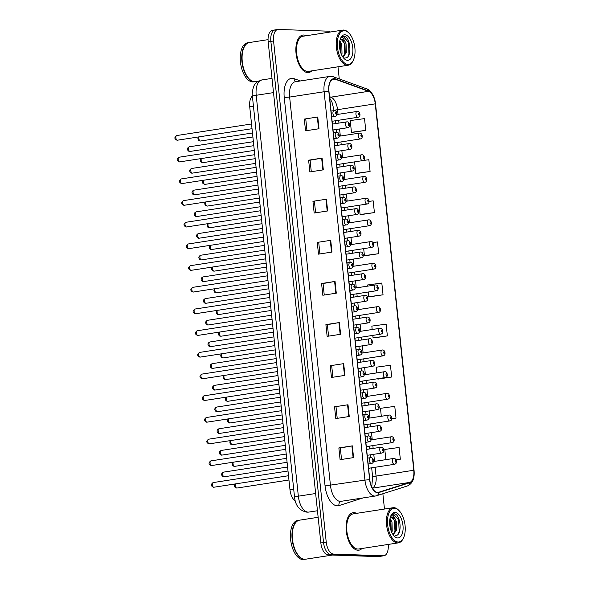 <?xml version="1.0" encoding="UTF-8"?>
<svg xmlns="http://www.w3.org/2000/svg" width="589" height="589" viewBox="0 0 589 589"><rect width="100%" height="100%" fill="white"/><g stroke="black" fill="none" stroke-linecap="round" stroke-linejoin="round"><path stroke-width="0.88" d="M295.266 500.989A11.854 5.993 -98.8 0 1 289.972 489.717L249.729 106.845A11.854 5.993 -98.8 0 1 252.386 96.081M357.943 550.229A18.958 9.593 81.2 0 0 358.863 550.178A18.958 9.593 81.2 0 0 361.985 548.492A18.958 9.593 81.2 0 1 358.863 550.178A18.958 9.593 81.2 0 1 357.943 550.229A18.958 9.593 81.2 0 1 346.361 532A18.958 9.593 81.2 0 1 353.069 512.702A18.958 9.593 81.2 0 0 346.361 532A18.958 9.593 81.2 0 0 357.943 550.229M356.551 513.358A18.958 9.593 81.2 0 0 353.996 512.644A18.958 9.593 81.2 0 0 353.069 512.702A18.958 9.593 81.2 0 1 353.996 512.644A18.958 9.593 81.2 0 1 356.551 513.358M307.745 72.594A18.958 9.593 81.2 0 0 308.665 72.543A18.958 9.593 81.2 0 0 311.78 70.857A18.958 9.593 81.2 0 1 308.665 72.543A18.958 9.593 81.2 0 1 307.745 72.594A18.958 9.593 81.2 0 1 296.157 54.365A18.958 9.593 81.2 0 1 302.871 35.068A18.958 9.593 81.2 0 0 296.157 54.365A18.958 9.593 81.2 0 0 307.745 72.594M306.354 35.723A18.958 9.593 81.2 0 0 303.791 35.009A18.958 9.593 81.2 0 0 302.871 35.068A18.958 9.593 81.2 0 1 303.791 35.009A18.958 9.593 81.2 0 1 306.354 35.723M377.578 492.426A12.641 6.398 -98.8 0 1 369.782 479.674L328.964 91.302A12.641 6.398 -98.8 0 1 333.514 79.036A12.641 6.398 -98.8 0 1 335.274 79.228L368.611 91.317A12.641 6.398 -98.8 0 1 375.259 103.841L413.772 470.258A12.641 6.398 -98.8 0 1 409.716 482.413L378.683 492.271A12.641 6.398 -98.8 0 1 378.197 492.389A12.641 6.398 -98.8 0 1 377.578 492.426M377.615 492.735A12.958 6.56 81.2 0 0 378.742 492.581L409.775 482.722A12.958 6.56 81.2 0 0 413.934 470.265L375.421 103.848A12.958 6.56 81.2 0 0 368.604 91.008L335.266 78.919A12.958 6.56 81.2 0 0 328.802 91.295L369.62 479.667A12.958 6.56 81.2 0 0 377.615 492.735M330.414 32.005A11.854 5.993 81.2 0 0 328.198 31.173L278.398 29.45A11.854 5.993 81.2 0 0 277.824 29.487L275.129 29.899A11.854 5.993 81.2 0 0 270.866 41.399L323.538 542.528A11.854 5.993 81.2 0 0 330.849 554.485L380.641 556.207A11.854 5.993 81.2 0 0 381.216 556.171A11.854 5.993 81.2 0 1 380.641 556.207L330.849 554.485A11.854 5.993 81.2 0 1 323.538 542.528L270.866 41.399A11.854 5.993 81.2 0 1 275.129 29.899A11.854 5.993 81.2 0 1 275.704 29.87M304.299 119.081L317.765 116.997L304.299 119.081L305.536 130.824L319.002 128.741L317.765 116.997M311.294 171.708L310.086 160.223L322.087 158.102L308.621 160.186L309.858 171.929L323.324 169.846L322.087 158.102M310.086 160.237L308.621 160.186M312.943 201.291L326.409 199.215L312.943 201.291L314.173 213.041L327.646 210.958L326.409 199.215M317.265 242.403L330.731 240.319L317.265 242.403L318.494 254.146L331.968 252.063L330.731 240.319M341.539 459.464L340.332 447.979L352.332 445.858L338.866 447.942L340.096 459.685L353.569 457.601L352.332 445.858M340.332 447.993L338.866 447.942M334.545 406.83L348.011 404.753L334.545 406.83L335.782 418.58L349.248 416.497L348.011 404.753M330.223 365.725L343.689 363.641L330.223 365.725L331.46 377.468L344.926 375.384L343.689 363.641M328.574 336.142L327.366 324.657L339.374 322.536L325.901 324.62L327.138 336.363L340.604 334.28L339.374 322.536M327.366 324.672L325.901 324.62M324.252 295.03L323.044 283.545L335.053 281.424L321.579 283.508L322.816 295.251L336.282 293.175L335.053 281.424M323.044 283.559L321.579 283.508M277.824 29.487A11.854 5.993 81.2 0 0 273.561 40.987L326.232 542.108A11.854 5.993 81.2 0 0 333.536 554.065L383.336 555.788A11.854 5.993 81.2 0 0 383.91 555.758A11.854 5.993 81.2 0 0 388.188 544.442M384.47 509.043L382.865 493.744M339.264 78.911L337.99 66.807M360.932 214.624L374.405 212.577L373.168 200.834L369.067 201.386M356.61 173.512L370.083 171.465L368.847 159.722L362.949 160.532M352.288 132.407L365.762 130.36L364.525 118.617L350.227 120.568L351.456 132.311L352.428 132.422M373.89 337.946L387.363 335.899L386.126 324.156L371.828 326.107L372.182 329.494M378.212 379.051L391.685 377.004L390.448 365.261L376.15 367.212L376.739 372.874M391.825 418.764L396.007 418.116L394.77 406.373L380.472 408.324L381.304 416.254M396.029 459.891L400.329 459.221L399.092 447.478L384.786 449.429L385.861 459.626M365.254 255.729L378.72 253.682L377.49 241.939L372.962 242.558M369.575 296.841L383.041 294.794L381.812 283.044L367.507 284.995L367.624 286.114M331.688 365.762L332.895 377.247M336.01 406.874L337.217 418.359M318.723 242.44L319.93 253.925M314.408 201.335L315.616 212.813M305.765 119.118L306.972 130.603M368.243 292.011L368.743 296.746L369.708 296.856M383.041 294.794L368.743 296.746M372.8 335.391L373.065 337.85L374.03 337.961M387.363 335.899L373.065 337.85M377.365 378.771L378.352 379.066M391.685 377.004L377.38 378.963M396.007 418.116L391.84 418.683M400.329 459.221L395.992 459.818M363.685 248.639L364.422 255.633L365.386 255.744M378.72 253.682L364.422 255.633M359.128 205.259L360.1 214.529L361.072 214.639M374.405 212.577L360.1 214.529M354.563 161.879L355.778 173.424L356.75 173.527M370.083 171.465L355.778 173.424M365.762 130.36L351.456 132.311M275.129 29.899L272.435 30.319A11.854 5.993 81.2 0 0 268.172 41.819L320.843 542.94A11.854 5.993 81.2 0 0 328.154 554.897L377.947 556.62A11.854 5.993 81.2 0 0 378.521 556.59L383.91 555.758M394.601 508.351A16.985 8.592 81.2 0 0 387.665 524.887A16.985 8.592 81.2 0 0 398.142 542.027A16.985 8.592 81.2 0 0 403.458 538.015A16.985 8.592 81.2 0 0 399.254 510.825A16.985 8.592 81.2 0 0 394.601 508.351M399.254 510.825L398.716 510.258A17.773 8.997 81.2 0 0 393.85 507.674A17.773 8.997 81.2 0 0 392.981 507.725A17.773 8.997 81.2 0 0 386.686 525.822A17.773 8.997 81.2 0 0 397.553 542.911A17.773 8.997 81.2 0 0 398.414 542.859A17.773 8.997 81.2 0 0 403.112 538.714L403.458 538.015M392.981 507.725L353.253 513.873A17.773 8.997 81.2 0 0 346.958 531.97A17.773 8.997 81.2 0 0 357.817 549.051A17.773 8.997 81.2 0 0 358.686 549.007L398.414 542.859M318.148 517.297L299.58 520.168A19.754 9.991 81.2 0 0 294.36 524.777A19.754 9.991 81.2 0 0 299.249 556.391A19.754 9.991 81.2 0 0 304.66 559.263A19.754 9.991 81.2 0 0 305.617 559.204L332.513 555.052M294.316 524.865A19.555 9.895 81.2 0 0 294.279 524.954A19.555 9.895 81.2 0 0 299.116 556.252A19.555 9.895 81.2 0 0 299.183 556.318M299.418 520.197A19.754 9.991 81.2 0 0 299.249 520.22A19.754 9.991 81.2 0 0 292.254 540.327A19.754 9.991 81.2 0 0 304.322 559.314A19.754 9.991 81.2 0 0 305.279 559.263A19.754 9.991 81.2 0 0 305.448 559.233M299.249 520.22L297.732 520.455A19.754 9.991 81.2 0 0 290.738 540.562A19.754 9.991 81.2 0 0 302.805 559.55A19.754 9.991 81.2 0 0 303.769 559.491L305.279 559.263M390.028 518.408L391.994 522.119L392.208 531.079L391.759 532.375M389.808 519.719L390.927 522.281L391.199 531.042M393.099 534.716L396.485 530.417L396.272 521.456L395.212 518.997L392.075 516.862L390.205 517.643M391.361 516.951L395.204 521.626L395.418 530.586L392.929 534.481M395.035 535.548C402.685 536.719 400.976 514.506 394.453 513.844L393.54 513.844M397.715 537.956A12.877 6.516 81.2 0 0 402.972 525.417A12.877 6.516 81.2 0 0 395.028 512.423A12.877 6.516 81.2 0 0 391 515.463A12.877 6.516 81.2 0 0 394.188 536.078A12.877 6.516 81.2 0 0 397.715 537.956M394.107 513.814C392.613 513.792 391.39 514.712 390.455 516.568C391.14 515.228 392.009 514.83 393.069 515.368L395.212 518.997M393.305 513.888L398.672 519.947L399.173 531.602L398.385 533.811M393.238 517.922L394.394 520.61L395.005 531.786M389.741 520.249L391.044 530.615M344.403 30.724A16.985 8.592 81.2 0 0 337.468 47.253A16.985 8.592 81.2 0 0 347.937 64.392A16.985 8.592 81.2 0 0 353.253 60.38A16.985 8.592 81.2 0 0 349.056 33.19A16.985 8.592 81.2 0 0 344.403 30.724M349.056 33.19L348.511 32.631A17.773 8.997 81.2 0 0 343.645 30.039A17.773 8.997 81.2 0 0 342.783 30.091A17.773 8.997 81.2 0 0 336.488 48.188A17.773 8.997 81.2 0 0 347.348 65.276A17.773 8.997 81.2 0 0 348.217 65.224A17.773 8.997 81.2 0 0 352.914 61.079L353.253 60.38M342.783 30.091L303.048 36.238A17.773 8.997 81.2 0 0 296.76 54.335A17.773 8.997 81.2 0 0 307.62 71.424A17.773 8.997 81.2 0 0 308.481 71.372L348.217 65.224M268.054 39.647L249.383 42.533A19.754 9.991 81.2 0 0 244.163 47.142A19.754 9.991 81.2 0 0 249.051 78.757A19.754 9.991 81.2 0 0 254.455 81.628A19.754 9.991 81.2 0 0 255.42 81.576L258.578 81.083M244.118 47.23A19.555 9.895 81.2 0 0 244.074 47.319A19.555 9.895 81.2 0 0 248.911 78.617A19.555 9.895 81.2 0 0 248.978 78.683M249.213 42.563A19.754 9.991 81.2 0 0 249.044 42.585A19.754 9.991 81.2 0 0 242.05 62.699A19.754 9.991 81.2 0 0 254.117 81.68A19.754 9.991 81.2 0 0 255.081 81.628A19.754 9.991 81.2 0 0 255.251 81.599M249.044 42.585L247.527 42.82A19.754 9.991 81.2 0 0 240.54 62.927A19.754 9.991 81.2 0 0 252.607 81.915A19.754 9.991 81.2 0 0 253.564 81.856L255.081 81.628M339.824 40.774L341.789 44.484L342.01 53.444L341.561 54.74M339.603 42.084L340.722 44.654L340.994 53.408M342.894 57.081L346.288 52.782L346.067 43.822L345.014 41.363L341.87 39.227L340.008 40.008M341.164 39.316L344.999 43.991L345.22 52.951L342.724 56.846M344.837 57.913C352.48 59.084 350.772 36.871 344.248 36.209L343.335 36.209M347.51 60.321A12.877 6.516 81.2 0 0 352.774 47.783A12.877 6.516 81.2 0 0 344.83 34.788A12.877 6.516 81.2 0 0 340.795 37.829A12.877 6.516 81.2 0 0 343.983 58.451A12.877 6.516 81.2 0 0 347.51 60.321M343.902 36.179C342.408 36.157 341.193 37.078 340.258 38.94C340.935 37.593 341.811 37.195 342.872 37.733L345.014 41.363M343.107 36.253L348.467 42.312L348.968 53.967L348.18 56.183M343.034 40.288L344.19 42.975L344.808 54.151M339.544 42.622L340.84 52.981M293.697 489.142L289.972 489.717M253.454 106.263L249.729 106.845M363.089 497.919L338.969 505.59A19.754 9.991 -98.8 0 1 325.062 485.896L284.244 97.524L289.633 97.075L330.458 485.446A15.8 7.996 81.2 0 0 340.199 501.386A15.8 7.996 81.2 0 0 340.965 501.342L375.443 496.012A15.8 7.996 -98.8 0 1 374.678 496.056A15.8 7.996 -98.8 0 1 364.937 480.116L369.62 479.667M284.244 97.524A19.754 9.991 -98.8 0 1 292.306 78.3A19.754 9.991 -98.8 0 1 294.095 78.661L300.419 80.951M295.317 81.738A15.8 7.996 81.2 0 0 289.633 97.075L324.112 91.744A15.8 7.996 -98.8 0 1 329.796 76.408L295.317 81.738M409.775 482.722A3.954 3.394 -107.6 0 1 407.529 485.903L376.496 495.761A3.954 3.394 -107.6 0 1 376.054 495.864A15.8 7.996 -98.8 0 1 375.443 496.012L376.496 495.761A3.954 3.394 -107.6 0 0 378.742 492.581M407.529 485.903C412.58 483.606 414.759 478.415 414.06 470.331L413.934 470.265M375.421 103.848L375.546 103.914C374.84 95.816 369.914 89.41 366.733 88.873L333.396 76.784L329.796 76.408M368.604 91.008A3.954 3.284 -70.1 0 0 366.733 88.873M335.266 78.919A3.954 3.284 -70.1 0 0 333.396 76.784M328.802 91.295L324.112 91.744L364.937 480.116L325.062 485.896M273.561 40.987L268.172 41.819M326.232 542.108L320.843 542.94M333.536 554.065L328.154 554.897M383.336 555.788L377.947 556.62M338.969 505.59A3.954 3.394 72.4 0 1 341.06 501.327M295.73 81.68A3.954 3.284 109.9 0 1 294.095 78.661M375.259 103.841L337.549 109.672A12.641 6.398 81.2 0 0 330.9 97.148L329.531 96.648M368.611 91.317L330.9 97.148A7.112 5.912 109.9 0 1 329.582 97.185M335.274 79.228L331.894 79.751M378.683 492.271L377.689 492.426M409.716 482.413L372.373 488.185M372.336 488.119A12.641 6.398 81.2 0 0 376.062 476.089L375.134 467.283M413.772 470.258L376.062 476.089A7.112 0.589 174 0 0 372.631 476.957L371.674 467.821M374.516 461.386L373.772 454.296M373.146 448.398L372.852 445.593M372.233 439.696L371.49 432.606M370.871 426.708L370.577 423.903M369.958 418.006L369.207 410.916M368.589 405.018L368.294 402.213M367.676 396.316L366.932 389.226M366.314 383.329L366.019 380.523M365.394 374.626L364.65 367.543M364.031 361.639L363.737 358.834M363.118 352.936L362.368 345.853M361.749 339.949L361.455 337.151M360.836 331.246L360.093 324.164M359.474 318.259L359.18 315.461M358.554 309.556L357.81 302.474M357.192 296.569L356.897 293.771M356.279 287.866L355.535 280.784M354.909 274.886L354.615 272.081M353.996 266.176L353.253 259.094M352.634 253.196L352.34 250.391M351.721 244.494L350.97 237.404M350.352 231.506L350.057 228.701M349.439 222.804L348.695 215.714M348.077 209.817L347.775 207.011M347.157 201.114L346.413 194.024M345.795 188.127L345.5 185.321M344.882 179.424L344.131 172.334M343.512 166.437L343.218 163.632M342.599 157.734L341.856 150.644M341.237 144.747L340.943 141.942M340.317 136.044L339.573 128.962M338.955 123.057L338.66 120.252M338.042 114.354L337.549 109.672A7.112 0.589 174 0 0 334.118 110.541L331.946 101.978L329.678 98.105M334.611 281.498L335.84 293.241M338.925 322.61L340.162 334.346M343.247 363.715L344.484 375.458M347.569 404.827L348.806 416.563M351.891 445.932L353.128 457.675M330.289 240.393L331.519 252.136M325.967 199.281L327.197 211.024M321.646 158.176L322.882 169.919M317.324 117.071L318.561 128.807M273.517 92.606L256.208 95.285A7.9 0.655 174 0 0 252.401 96.25C251.51 93.489 253.623 85.037 254.853 84.514C255.17 83.034 257.518 81.51 261.891 79.949A15.8 7.996 81.2 0 0 256.208 95.285L298.343 496.181A15.8 7.996 81.2 0 0 308.091 512.121A15.8 7.996 81.2 0 0 308.857 512.077L317.464 510.751M315.652 493.508L298.343 496.181A7.9 0.655 174 0 0 294.537 497.153L252.401 96.25M213.321 482.568A2.371 1.2 81.2 0 0 213.203 482.575A2.371 1.2 81.2 0 0 212.364 484.983A2.371 1.2 81.2 0 0 213.814 487.265A2.371 1.2 81.2 0 0 213.925 487.258A2.371 1.2 81.2 0 0 214.043 487.228M368.14 464.014L371.394 463.506A2.96 1.502 -98.8 0 1 371.247 463.521A2.96 1.502 -98.8 0 1 369.436 460.672A2.96 1.502 -98.8 0 1 370.488 457.653A2.96 1.502 -98.8 0 1 370.628 457.646M372.727 461.297A0.987 0.501 81.2 0 0 373.131 460.34A0.987 0.501 81.2 0 0 372.52 459.339A0.987 0.501 81.2 0 0 372.115 460.303A0.987 0.501 81.2 0 0 372.727 461.297M223.68 472.12A2.371 1.2 81.2 0 0 223.562 472.128A2.371 1.2 81.2 0 0 222.723 474.543A2.371 1.2 81.2 0 0 224.173 476.818A2.371 1.2 81.2 0 0 224.284 476.81A2.371 1.2 81.2 0 0 224.394 476.781M367.227 455.312L381.753 453.066A2.96 1.502 -98.8 0 1 381.606 453.074A2.96 1.502 -98.8 0 1 379.795 450.224A2.96 1.502 -98.8 0 1 380.847 447.206A2.96 1.502 -98.8 0 1 380.987 447.198M382.879 448.899A0.987 0.501 81.2 0 0 382.475 449.856A0.987 0.501 81.2 0 0 383.086 450.85A0.987 0.501 81.2 0 0 383.491 449.893A0.987 0.501 81.2 0 0 382.879 448.899M235.578 483.908A2.371 1.2 81.2 0 0 235.512 486.492A2.371 1.2 81.2 0 0 236.807 488.06A2.371 1.2 81.2 0 0 236.925 488.053A2.371 1.2 81.2 0 0 237.036 488.023M368.589 468.292L394.387 464.309A2.96 1.502 -98.8 0 1 394.247 464.316A2.96 1.502 -98.8 0 1 392.436 461.467A2.96 1.502 -98.8 0 1 393.481 458.448A2.96 1.502 -98.8 0 1 393.629 458.441M395.514 460.142A0.987 0.501 81.2 0 0 395.116 461.099A0.987 0.501 81.2 0 0 395.72 462.1A0.987 0.501 81.2 0 0 396.125 461.135A0.987 0.501 81.2 0 0 395.514 460.142M211.039 460.878A2.371 1.2 81.2 0 0 210.921 460.885A2.371 1.2 81.2 0 0 210.082 463.3A2.371 1.2 81.2 0 0 211.532 465.575A2.371 1.2 81.2 0 0 211.65 465.568A2.371 1.2 81.2 0 0 211.76 465.538M365.857 442.324L369.112 441.824A2.96 1.502 -98.8 0 1 368.972 441.831A2.96 1.502 -98.8 0 1 367.161 438.982A2.96 1.502 -98.8 0 1 368.206 435.963A2.96 1.502 -98.8 0 1 368.353 435.956M370.444 439.608A0.987 0.501 81.2 0 0 370.849 438.65A0.987 0.501 81.2 0 0 370.238 437.656A0.987 0.501 81.2 0 0 369.84 438.614A0.987 0.501 81.2 0 0 370.444 439.608M208.756 439.188A2.371 1.2 81.2 0 0 208.646 439.195A2.371 1.2 81.2 0 0 207.807 441.61A2.371 1.2 81.2 0 0 209.257 443.885A2.371 1.2 81.2 0 0 209.367 443.878A2.371 1.2 81.2 0 0 209.478 443.848M363.582 420.634L366.837 420.134A2.96 1.502 -98.8 0 1 366.689 420.141A2.96 1.502 -98.8 0 1 364.878 417.292A2.96 1.502 -98.8 0 1 365.931 414.273A2.96 1.502 -98.8 0 1 366.071 414.266M368.169 417.925A0.987 0.501 81.2 0 0 368.574 416.96A0.987 0.501 81.2 0 0 367.963 415.967A0.987 0.501 81.2 0 0 367.558 416.924A0.987 0.501 81.2 0 0 368.169 417.925M206.481 417.498A2.371 1.2 81.2 0 0 206.364 417.505A2.371 1.2 81.2 0 0 205.524 419.92A2.371 1.2 81.2 0 0 206.975 422.195A2.371 1.2 81.2 0 0 207.092 422.188A2.371 1.2 81.2 0 0 207.203 422.158M361.3 398.944L364.554 398.444A2.96 1.502 -98.8 0 1 364.407 398.451A2.96 1.502 -98.8 0 1 362.603 395.602A2.96 1.502 -98.8 0 1 363.649 392.583A2.96 1.502 -98.8 0 1 363.796 392.576M365.887 396.235A0.987 0.501 81.2 0 0 366.292 395.271A0.987 0.501 81.2 0 0 365.681 394.277A0.987 0.501 81.2 0 0 365.276 395.234A0.987 0.501 81.2 0 0 365.887 396.235M204.199 395.808A2.371 1.2 81.2 0 0 204.088 395.815A2.371 1.2 81.2 0 0 203.249 398.23A2.371 1.2 81.2 0 0 204.692 400.505A2.371 1.2 81.2 0 0 204.81 400.498A2.371 1.2 81.2 0 0 204.92 400.468M359.018 377.254L362.272 376.754A2.96 1.502 -98.8 0 1 362.132 376.761A2.96 1.502 -98.8 0 1 360.321 373.912A2.96 1.502 -98.8 0 1 361.366 370.893A2.96 1.502 -98.8 0 1 361.513 370.886L361.19 368.073M363.612 374.545A0.987 0.501 81.2 0 0 364.009 373.581A0.987 0.501 81.2 0 0 363.406 372.587A0.987 0.501 81.2 0 0 363.001 373.544A0.987 0.501 81.2 0 0 363.612 374.545M221.398 450.43A2.371 1.2 81.2 0 0 221.28 450.438A2.371 1.2 81.2 0 0 220.441 452.853A2.371 1.2 81.2 0 0 221.891 455.128A2.371 1.2 81.2 0 0 222.009 455.12A2.371 1.2 81.2 0 0 222.119 455.091M364.944 433.622L379.471 431.376A2.96 1.502 -98.8 0 1 379.323 431.384A2.96 1.502 -98.8 0 1 377.52 428.534A2.96 1.502 -98.8 0 1 378.565 425.516A2.96 1.502 -98.8 0 1 378.712 425.508M380.597 427.209A0.987 0.501 81.2 0 0 380.199 428.166A0.987 0.501 81.2 0 0 380.803 429.167A0.987 0.501 81.2 0 0 381.208 428.203A0.987 0.501 81.2 0 0 380.597 427.209M219.115 428.74A2.371 1.2 81.2 0 0 219.005 428.748A2.371 1.2 81.2 0 0 218.166 431.163A2.371 1.2 81.2 0 0 219.609 433.438A2.371 1.2 81.2 0 0 219.726 433.43A2.371 1.2 81.2 0 0 219.837 433.401M362.662 411.932L377.188 409.686A2.96 1.502 -98.8 0 1 377.048 409.694A2.96 1.502 -98.8 0 1 375.237 406.844A2.96 1.502 -98.8 0 1 376.283 403.826A2.96 1.502 -98.8 0 1 376.43 403.818M378.322 405.519A0.987 0.501 81.2 0 0 377.917 406.476A0.987 0.501 81.2 0 0 378.528 407.478A0.987 0.501 81.2 0 0 378.926 406.513A0.987 0.501 81.2 0 0 378.322 405.519M216.84 407.051A2.371 1.2 81.2 0 0 216.723 407.058A2.371 1.2 81.2 0 0 215.883 409.473A2.371 1.2 81.2 0 0 217.334 411.748A2.371 1.2 81.2 0 0 217.444 411.74A2.371 1.2 81.2 0 0 217.562 411.718M360.387 390.242L374.913 387.996A2.96 1.502 -98.8 0 1 374.766 388.004A2.96 1.502 -98.8 0 1 372.955 385.154A2.96 1.502 -98.8 0 1 374.008 382.143A2.96 1.502 -98.8 0 1 374.148 382.128M376.04 383.829A0.987 0.501 81.2 0 0 375.635 384.786A0.987 0.501 81.2 0 0 376.246 385.788A0.987 0.501 81.2 0 0 376.651 384.823A0.987 0.501 81.2 0 0 376.04 383.829M201.924 374.118A2.371 1.2 81.2 0 0 201.806 374.125A2.371 1.2 81.2 0 0 200.967 376.54A2.371 1.2 81.2 0 0 202.417 378.815A2.371 1.2 81.2 0 0 202.528 378.808A2.371 1.2 81.2 0 0 202.645 378.786M356.743 355.565L359.997 355.064A2.96 1.502 -98.8 0 1 359.85 355.071A2.96 1.502 -98.8 0 1 358.038 352.222A2.96 1.502 -98.8 0 1 359.091 349.211A2.96 1.502 -98.8 0 1 359.231 349.196L358.907 346.384M361.329 352.855A0.987 0.501 81.2 0 0 361.734 351.891A0.987 0.501 81.2 0 0 361.123 350.897A0.987 0.501 81.2 0 0 360.718 351.854A0.987 0.501 81.2 0 0 361.329 352.855M199.642 352.428A2.371 1.2 81.2 0 0 199.524 352.436A2.371 1.2 81.2 0 0 198.684 354.85A2.371 1.2 81.2 0 0 200.135 357.125A2.371 1.2 81.2 0 0 200.253 357.118A2.371 1.2 81.2 0 0 200.363 357.096M354.46 333.875L357.714 333.374A2.96 1.502 -98.8 0 1 357.575 333.381A2.96 1.502 -98.8 0 1 355.763 330.532A2.96 1.502 -98.8 0 1 356.809 327.521A2.96 1.502 -98.8 0 1 356.956 327.506M359.047 331.165A0.987 0.501 81.2 0 0 359.452 330.201A0.987 0.501 81.2 0 0 358.841 329.207A0.987 0.501 81.2 0 0 358.443 330.171A0.987 0.501 81.2 0 0 359.047 331.165M197.359 330.738A2.371 1.2 81.2 0 0 197.249 330.746A2.371 1.2 81.2 0 0 196.409 333.16A2.371 1.2 81.2 0 0 197.852 335.435A2.371 1.2 81.2 0 0 197.97 335.435A2.371 1.2 81.2 0 0 198.081 335.406M352.185 312.185L355.439 311.684A2.96 1.502 -98.8 0 1 355.292 311.691A2.96 1.502 -98.8 0 1 353.481 308.842A2.96 1.502 -98.8 0 1 354.534 305.831A2.96 1.502 -98.8 0 1 354.674 305.824M356.772 309.475A0.987 0.501 81.2 0 0 357.17 308.511A0.987 0.501 81.2 0 0 356.566 307.517A0.987 0.501 81.2 0 0 356.161 308.481A0.987 0.501 81.2 0 0 356.772 309.475M214.558 385.361A2.371 1.2 81.2 0 0 214.44 385.368A2.371 1.2 81.2 0 0 213.601 387.783A2.371 1.2 81.2 0 0 215.051 390.058A2.371 1.2 81.2 0 0 215.169 390.051A2.371 1.2 81.2 0 0 215.279 390.028M358.105 368.552L372.631 366.306A2.96 1.502 -98.8 0 1 372.491 366.314A2.96 1.502 -98.8 0 1 370.68 363.465A2.96 1.502 -98.8 0 1 371.725 360.453A2.96 1.502 -98.8 0 1 371.873 360.439M373.757 362.139A0.987 0.501 81.2 0 0 373.36 363.104A0.987 0.501 81.2 0 0 373.963 364.098A0.987 0.501 81.2 0 0 374.368 363.133A0.987 0.501 81.2 0 0 373.757 362.139M212.276 363.671A2.371 1.2 81.2 0 0 212.165 363.678A2.371 1.2 81.2 0 0 211.326 366.093A2.371 1.2 81.2 0 0 212.769 368.368A2.371 1.2 81.2 0 0 212.887 368.368A2.371 1.2 81.2 0 0 212.997 368.339M355.83 346.862L370.356 344.617A2.96 1.502 -98.8 0 1 370.209 344.624A2.96 1.502 -98.8 0 1 368.397 341.775A2.96 1.502 -98.8 0 1 369.45 338.763A2.96 1.502 -98.8 0 1 369.59 338.756M371.482 340.449A0.987 0.501 81.2 0 0 371.077 341.414A0.987 0.501 81.2 0 0 371.688 342.408A0.987 0.501 81.2 0 0 372.086 341.443A0.987 0.501 81.2 0 0 371.482 340.449M210.001 341.981A2.371 1.2 81.2 0 0 209.883 341.988A2.371 1.2 81.2 0 0 209.043 344.403A2.371 1.2 81.2 0 0 210.494 346.685A2.371 1.2 81.2 0 0 210.604 346.678A2.371 1.2 81.2 0 0 210.722 346.649M353.547 325.172L368.073 322.927A2.96 1.502 -98.8 0 1 367.926 322.934A2.96 1.502 -98.8 0 1 366.115 320.085A2.96 1.502 -98.8 0 1 367.168 317.073A2.96 1.502 -98.8 0 1 367.315 317.066M369.2 318.759A0.987 0.501 81.2 0 0 368.795 319.724A0.987 0.501 81.2 0 0 369.406 320.718A0.987 0.501 81.2 0 0 369.811 319.753A0.987 0.501 81.2 0 0 369.2 318.759M195.084 309.048A2.371 1.2 81.2 0 0 194.966 309.056A2.371 1.2 81.2 0 0 194.127 311.471A2.371 1.2 81.2 0 0 195.577 313.753A2.371 1.2 81.2 0 0 195.688 313.746A2.371 1.2 81.2 0 0 195.806 313.716M349.903 290.495L353.157 289.994A2.96 1.502 -98.8 0 1 353.01 290.002A2.96 1.502 -98.8 0 1 351.199 287.152A2.96 1.502 -98.8 0 1 352.251 284.141A2.96 1.502 -98.8 0 1 352.391 284.134M354.49 287.785A0.987 0.501 81.2 0 0 354.895 286.821A0.987 0.501 81.2 0 0 354.283 285.827A0.987 0.501 81.2 0 0 353.879 286.791A0.987 0.501 81.2 0 0 354.49 287.785M192.802 287.366A2.371 1.2 81.2 0 0 192.684 287.366A2.371 1.2 81.2 0 0 191.845 289.781A2.371 1.2 81.2 0 0 193.295 292.063A2.371 1.2 81.2 0 0 193.413 292.056A2.371 1.2 81.2 0 0 193.523 292.026M347.62 268.812L350.875 268.304A2.96 1.502 -98.8 0 1 350.735 268.312A2.96 1.502 -98.8 0 1 348.924 265.47A2.96 1.502 -98.8 0 1 349.969 262.451A2.96 1.502 -98.8 0 1 350.116 262.444M352.207 266.095A0.987 0.501 81.2 0 0 352.612 265.138A0.987 0.501 81.2 0 0 352.001 264.137A0.987 0.501 81.2 0 0 351.604 265.102A0.987 0.501 81.2 0 0 352.207 266.095M190.519 265.676A2.371 1.2 81.2 0 0 190.409 265.683A2.371 1.2 81.2 0 0 189.57 268.091A2.371 1.2 81.2 0 0 191.02 270.373A2.371 1.2 81.2 0 0 191.131 270.366A2.371 1.2 81.2 0 0 191.241 270.336M345.345 247.122L348.6 246.614A2.96 1.502 -98.8 0 1 348.452 246.622A2.96 1.502 -98.8 0 1 346.641 243.78A2.96 1.502 -98.8 0 1 347.694 240.761A2.96 1.502 -98.8 0 1 347.834 240.754M349.932 244.406A0.987 0.501 81.2 0 0 350.337 243.448A0.987 0.501 81.2 0 0 349.726 242.447A0.987 0.501 81.2 0 0 349.321 243.412A0.987 0.501 81.2 0 0 349.932 244.406M188.244 243.986A2.371 1.2 81.2 0 0 188.127 243.993A2.371 1.2 81.2 0 0 187.287 246.401A2.371 1.2 81.2 0 0 188.738 248.683A2.371 1.2 81.2 0 0 188.855 248.676A2.371 1.2 81.2 0 0 188.966 248.646M343.063 225.432L346.317 224.924A2.96 1.502 -98.8 0 1 346.17 224.939A2.96 1.502 -98.8 0 1 344.366 222.09A2.96 1.502 -98.8 0 1 345.412 219.071A2.96 1.502 -98.8 0 1 345.559 219.064M347.65 222.716A0.987 0.501 81.2 0 0 348.055 221.758A0.987 0.501 81.2 0 0 347.444 220.757A0.987 0.501 81.2 0 0 347.039 221.722A0.987 0.501 81.2 0 0 347.65 222.716M185.962 222.296A2.371 1.2 81.2 0 0 185.852 222.303A2.371 1.2 81.2 0 0 185.012 224.711A2.371 1.2 81.2 0 0 186.455 226.993A2.371 1.2 81.2 0 0 186.573 226.986A2.371 1.2 81.2 0 0 186.684 226.956M340.781 203.742L344.035 203.234A2.96 1.502 -98.8 0 1 343.895 203.249A2.96 1.502 -98.8 0 1 342.084 200.4A2.96 1.502 -98.8 0 1 343.129 197.381A2.96 1.502 -98.8 0 1 343.277 197.374M345.375 201.026A0.987 0.501 81.2 0 0 345.772 200.069A0.987 0.501 81.2 0 0 345.169 199.075A0.987 0.501 81.2 0 0 344.764 200.032A0.987 0.501 81.2 0 0 345.375 201.026M207.718 320.298A2.371 1.2 81.2 0 0 207.6 320.298A2.371 1.2 81.2 0 0 206.768 322.713A2.371 1.2 81.2 0 0 208.212 324.995A2.371 1.2 81.2 0 0 208.329 324.988A2.371 1.2 81.2 0 0 208.44 324.959M351.265 303.482L365.791 301.237A2.96 1.502 -98.8 0 1 365.651 301.244A2.96 1.502 -98.8 0 1 363.84 298.402A2.96 1.502 -98.8 0 1 364.885 295.383A2.96 1.502 -98.8 0 1 365.033 295.376M366.918 297.07A0.987 0.501 81.2 0 0 366.52 298.034A0.987 0.501 81.2 0 0 367.124 299.028A0.987 0.501 81.2 0 0 367.529 298.071A0.987 0.501 81.2 0 0 366.918 297.07M205.436 298.608A2.371 1.2 81.2 0 0 205.325 298.616A2.371 1.2 81.2 0 0 204.486 301.023A2.371 1.2 81.2 0 0 205.936 303.306A2.371 1.2 81.2 0 0 206.047 303.298A2.371 1.2 81.2 0 0 206.157 303.269M348.99 281.792L363.516 279.547A2.96 1.502 -98.8 0 1 363.369 279.554A2.96 1.502 -98.8 0 1 361.558 276.712A2.96 1.502 -98.8 0 1 362.61 273.694A2.96 1.502 -98.8 0 1 362.75 273.686M364.643 275.38A0.987 0.501 81.2 0 0 364.238 276.344A0.987 0.501 81.2 0 0 364.849 277.338A0.987 0.501 81.2 0 0 365.254 276.381A0.987 0.501 81.2 0 0 364.643 275.38M203.161 276.918A2.371 1.2 81.2 0 0 203.043 276.926A2.371 1.2 81.2 0 0 202.204 279.333A2.371 1.2 81.2 0 0 203.654 281.616A2.371 1.2 81.2 0 0 203.772 281.608A2.371 1.2 81.2 0 0 203.882 281.579M346.707 260.102L361.234 257.857A2.96 1.502 -98.8 0 1 361.086 257.872A2.96 1.502 -98.8 0 1 359.283 255.022A2.96 1.502 -98.8 0 1 360.328 252.004A2.96 1.502 -98.8 0 1 360.475 251.996M362.36 253.69A0.987 0.501 81.2 0 0 361.955 254.654A0.987 0.501 81.2 0 0 362.566 255.648A0.987 0.501 81.2 0 0 362.971 254.691A0.987 0.501 81.2 0 0 362.36 253.69M200.878 255.228A2.371 1.2 81.2 0 0 200.768 255.236A2.371 1.2 81.2 0 0 199.929 257.643A2.371 1.2 81.2 0 0 201.372 259.926A2.371 1.2 81.2 0 0 201.49 259.918A2.371 1.2 81.2 0 0 201.6 259.889M344.425 238.42L358.951 236.167A2.96 1.502 -98.8 0 1 358.811 236.182A2.96 1.502 -98.8 0 1 357 233.332A2.96 1.502 -98.8 0 1 358.046 230.314A2.96 1.502 -98.8 0 1 358.193 230.306M360.085 232A0.987 0.501 81.2 0 0 359.68 232.964A0.987 0.501 81.2 0 0 360.291 233.958A0.987 0.501 81.2 0 0 360.689 233.001A0.987 0.501 81.2 0 0 360.085 232M198.603 233.538A2.371 1.2 81.2 0 0 198.486 233.546A2.371 1.2 81.2 0 0 197.646 235.961A2.371 1.2 81.2 0 0 199.097 238.236A2.371 1.2 81.2 0 0 199.207 238.228A2.371 1.2 81.2 0 0 199.325 238.199M342.15 216.73L356.676 214.484A2.96 1.502 -98.8 0 1 356.529 214.492A2.96 1.502 -98.8 0 1 354.718 211.642A2.96 1.502 -98.8 0 1 355.771 208.624A2.96 1.502 -98.8 0 1 355.911 208.616M357.803 210.317A0.987 0.501 81.2 0 0 357.398 211.274A0.987 0.501 81.2 0 0 358.009 212.268A0.987 0.501 81.2 0 0 358.414 211.311A0.987 0.501 81.2 0 0 357.803 210.317M183.687 200.606A2.371 1.2 81.2 0 0 183.569 200.613A2.371 1.2 81.2 0 0 182.73 203.028A2.371 1.2 81.2 0 0 184.18 205.303A2.371 1.2 81.2 0 0 184.291 205.296A2.371 1.2 81.2 0 0 184.401 205.267M338.506 182.053L341.76 181.552A2.96 1.502 -98.8 0 1 341.613 181.559A2.96 1.502 -98.8 0 1 339.801 178.71A2.96 1.502 -98.8 0 1 340.854 175.691A2.96 1.502 -98.8 0 1 340.994 175.684M343.092 179.336A0.987 0.501 81.2 0 0 343.497 178.379A0.987 0.501 81.2 0 0 342.886 177.385A0.987 0.501 81.2 0 0 342.481 178.342A0.987 0.501 81.2 0 0 343.092 179.336M181.405 178.916A2.371 1.2 81.2 0 0 181.287 178.923A2.371 1.2 81.2 0 0 180.448 181.338A2.371 1.2 81.2 0 0 181.898 183.613A2.371 1.2 81.2 0 0 182.016 183.606A2.371 1.2 81.2 0 0 182.126 183.577M336.223 160.363L339.478 159.862A2.96 1.502 -98.8 0 1 339.338 159.869A2.96 1.502 -98.8 0 1 337.526 157.02A2.96 1.502 -98.8 0 1 338.572 154.001A2.96 1.502 -98.8 0 1 338.719 153.994M340.81 157.653A0.987 0.501 81.2 0 0 341.215 156.689A0.987 0.501 81.2 0 0 340.604 155.695A0.987 0.501 81.2 0 0 340.206 156.652A0.987 0.501 81.2 0 0 340.81 157.653M179.122 157.226A2.371 1.2 81.2 0 0 179.012 157.234A2.371 1.2 81.2 0 0 178.172 159.648A2.371 1.2 81.2 0 0 179.616 161.923A2.371 1.2 81.2 0 0 179.733 161.916A2.371 1.2 81.2 0 0 179.844 161.887M333.948 138.673L337.195 138.172A2.96 1.502 -98.8 0 1 337.055 138.179A2.96 1.502 -98.8 0 1 335.244 135.33A2.96 1.502 -98.8 0 1 336.297 132.311A2.96 1.502 -98.8 0 1 336.437 132.304M338.535 135.963A0.987 0.501 81.2 0 0 338.933 134.999A0.987 0.501 81.2 0 0 338.329 134.005A0.987 0.501 81.2 0 0 337.924 134.962A0.987 0.501 81.2 0 0 338.535 135.963M176.847 135.536A2.371 1.2 81.2 0 0 176.729 135.544A2.371 1.2 81.2 0 0 175.89 137.959A2.371 1.2 81.2 0 0 177.341 140.234A2.371 1.2 81.2 0 0 177.451 140.226A2.371 1.2 81.2 0 0 177.569 140.204M331.666 116.983L334.92 116.482A2.96 1.502 -98.8 0 1 334.773 116.489A2.96 1.502 -98.8 0 1 332.962 113.64A2.96 1.502 -98.8 0 1 334.015 110.629A2.96 1.502 -98.8 0 1 334.154 110.614M336.253 114.273A0.987 0.501 81.2 0 0 336.658 113.309A0.987 0.501 81.2 0 0 336.047 112.315A0.987 0.501 81.2 0 0 335.642 113.272A0.987 0.501 81.2 0 0 336.253 114.273M196.321 211.849A2.371 1.2 81.2 0 0 196.203 211.856A2.371 1.2 81.2 0 0 195.364 214.271A2.371 1.2 81.2 0 0 196.814 216.546A2.371 1.2 81.2 0 0 196.932 216.538A2.371 1.2 81.2 0 0 197.043 216.509M339.868 195.04L354.394 192.794A2.96 1.502 -98.8 0 1 354.254 192.802A2.96 1.502 -98.8 0 1 352.443 189.952A2.96 1.502 -98.8 0 1 353.488 186.934A2.96 1.502 -98.8 0 1 353.636 186.927M355.52 188.627A0.987 0.501 81.2 0 0 355.123 189.584A0.987 0.501 81.2 0 0 355.727 190.586A0.987 0.501 81.2 0 0 356.131 189.621A0.987 0.501 81.2 0 0 355.52 188.627M194.039 190.159A2.371 1.2 81.2 0 0 193.928 190.166A2.371 1.2 81.2 0 0 193.089 192.581A2.371 1.2 81.2 0 0 194.532 194.856A2.371 1.2 81.2 0 0 194.65 194.849A2.371 1.2 81.2 0 0 194.76 194.819M337.593 173.35L352.119 171.105A2.96 1.502 -98.8 0 1 351.972 171.112A2.96 1.502 -98.8 0 1 350.161 168.263A2.96 1.502 -98.8 0 1 351.213 165.244A2.96 1.502 -98.8 0 1 351.353 165.237M353.245 166.937A0.987 0.501 81.2 0 0 352.84 167.894A0.987 0.501 81.2 0 0 353.452 168.896A0.987 0.501 81.2 0 0 353.849 167.931A0.987 0.501 81.2 0 0 353.245 166.937M191.764 168.469A2.371 1.2 81.2 0 0 191.646 168.476A2.371 1.2 81.2 0 0 190.807 170.891A2.371 1.2 81.2 0 0 192.257 173.166A2.371 1.2 81.2 0 0 192.367 173.159A2.371 1.2 81.2 0 0 192.485 173.129M335.31 151.66L349.837 149.415A2.96 1.502 -98.8 0 1 349.689 149.422A2.96 1.502 -98.8 0 1 347.878 146.573A2.96 1.502 -98.8 0 1 348.931 143.554A2.96 1.502 -98.8 0 1 349.071 143.547M350.963 145.247A0.987 0.501 81.2 0 0 350.558 146.205A0.987 0.501 81.2 0 0 351.169 147.206A0.987 0.501 81.2 0 0 351.574 146.241A0.987 0.501 81.2 0 0 350.963 145.247M189.481 146.779A2.371 1.2 81.2 0 0 189.363 146.786A2.371 1.2 81.2 0 0 188.524 149.201A2.371 1.2 81.2 0 0 189.975 151.476A2.371 1.2 81.2 0 0 190.092 151.469A2.371 1.2 81.2 0 0 190.203 151.447M333.028 129.97L347.554 127.725A2.96 1.502 -98.8 0 1 347.414 127.732A2.96 1.502 -98.8 0 1 345.603 124.883A2.96 1.502 -98.8 0 1 346.649 121.871A2.96 1.502 -98.8 0 1 346.796 121.857M348.681 123.557A0.987 0.501 81.2 0 0 348.283 124.515A0.987 0.501 81.2 0 0 348.887 125.516A0.987 0.501 81.2 0 0 349.292 124.551A0.987 0.501 81.2 0 0 348.681 123.557M233.296 462.218A2.371 1.2 81.2 0 0 233.229 464.802A2.371 1.2 81.2 0 0 234.525 466.37A2.371 1.2 81.2 0 0 234.643 466.363A2.371 1.2 81.2 0 0 234.753 466.333M366.306 446.609L392.105 442.619A2.96 1.502 -98.8 0 1 391.965 442.626A2.96 1.502 -98.8 0 1 390.154 439.777A2.96 1.502 -98.8 0 1 391.206 436.758A2.96 1.502 -98.8 0 1 391.346 436.751M393.238 438.452A0.987 0.501 81.2 0 0 392.834 439.409A0.987 0.501 81.2 0 0 393.445 440.41A0.987 0.501 81.2 0 0 393.842 439.446A0.987 0.501 81.2 0 0 393.238 438.452M231.021 440.528A2.371 1.2 81.2 0 0 230.947 443.112A2.371 1.2 81.2 0 0 232.25 444.68A2.371 1.2 81.2 0 0 232.361 444.673A2.371 1.2 81.2 0 0 232.478 444.643M364.031 424.919L389.83 420.929A2.96 1.502 -98.8 0 1 389.682 420.936A2.96 1.502 -98.8 0 1 387.871 418.087A2.96 1.502 -98.8 0 1 388.924 415.068A2.96 1.502 -98.8 0 1 389.064 415.061M390.956 416.762A0.987 0.501 81.2 0 0 390.551 417.719A0.987 0.501 81.2 0 0 391.162 418.72A0.987 0.501 81.2 0 0 391.567 417.756A0.987 0.501 81.2 0 0 390.956 416.762M228.738 418.845A2.371 1.2 81.2 0 0 228.672 421.429A2.371 1.2 81.2 0 0 229.968 422.99A2.371 1.2 81.2 0 0 230.085 422.983A2.371 1.2 81.2 0 0 230.196 422.961M361.749 403.229L387.547 399.239A2.96 1.502 -98.8 0 1 387.407 399.246A2.96 1.502 -98.8 0 1 385.596 396.397A2.96 1.502 -98.8 0 1 386.642 393.386A2.96 1.502 -98.8 0 1 386.789 393.371M388.674 395.072A0.987 0.501 81.2 0 0 388.276 396.029A0.987 0.501 81.2 0 0 388.88 397.03A0.987 0.501 81.2 0 0 389.285 396.066A0.987 0.501 81.2 0 0 388.674 395.072M226.463 397.155A2.371 1.2 81.2 0 0 226.39 399.74A2.371 1.2 81.2 0 0 227.685 401.3A2.371 1.2 81.2 0 0 227.803 401.3A2.371 1.2 81.2 0 0 227.914 401.271M359.474 381.539L385.272 377.549A2.96 1.502 -98.8 0 1 385.125 377.556A2.96 1.502 -98.8 0 1 383.314 374.707A2.96 1.502 -98.8 0 1 384.367 371.696A2.96 1.502 -98.8 0 1 384.507 371.688M386.399 373.382A0.987 0.501 81.2 0 0 385.994 374.346A0.987 0.501 81.2 0 0 386.605 375.34A0.987 0.501 81.2 0 0 387.01 374.376A0.987 0.501 81.2 0 0 386.399 373.382M224.181 375.465A2.371 1.2 81.2 0 0 224.114 378.05A2.371 1.2 81.2 0 0 225.41 379.618A2.371 1.2 81.2 0 0 225.528 379.611A2.371 1.2 81.2 0 0 225.639 379.581M357.192 359.85L382.99 355.859A2.96 1.502 -98.8 0 1 382.843 355.866A2.96 1.502 -98.8 0 1 381.039 353.017A2.96 1.502 -98.8 0 1 382.084 350.006A2.96 1.502 -98.8 0 1 382.232 349.999M384.116 351.692A0.987 0.501 81.2 0 0 383.711 352.656A0.987 0.501 81.2 0 0 384.322 353.65A0.987 0.501 81.2 0 0 384.727 352.686A0.987 0.501 81.2 0 0 384.116 351.692M221.898 353.775A2.371 1.2 81.2 0 0 221.832 356.36A2.371 1.2 81.2 0 0 223.128 357.928A2.371 1.2 81.2 0 0 223.246 357.921A2.371 1.2 81.2 0 0 223.356 357.891M354.909 338.16L380.708 334.169A2.96 1.502 -98.8 0 1 380.568 334.177A2.96 1.502 -98.8 0 1 378.756 331.327A2.96 1.502 -98.8 0 1 379.802 328.316A2.96 1.502 -98.8 0 1 379.949 328.309M381.841 330.002A0.987 0.501 81.2 0 0 381.436 330.966A0.987 0.501 81.2 0 0 382.04 331.96A0.987 0.501 81.2 0 0 382.445 331.003A0.987 0.501 81.2 0 0 381.841 330.002M219.623 332.086A2.371 1.2 81.2 0 0 219.55 334.67A2.371 1.2 81.2 0 0 220.853 336.238A2.371 1.2 81.2 0 0 220.963 336.231A2.371 1.2 81.2 0 0 221.074 336.201M352.634 316.47L378.433 312.479A2.96 1.502 -98.8 0 1 378.285 312.487A2.96 1.502 -98.8 0 1 376.474 309.645A2.96 1.502 -98.8 0 1 377.527 306.626A2.96 1.502 -98.8 0 1 377.667 306.619M379.559 308.312A0.987 0.501 81.2 0 0 379.154 309.277A0.987 0.501 81.2 0 0 379.765 310.27A0.987 0.501 81.2 0 0 380.17 309.313A0.987 0.501 81.2 0 0 379.559 308.312M217.341 310.396A2.371 1.2 81.2 0 0 217.275 312.98A2.371 1.2 81.2 0 0 218.571 314.548A2.371 1.2 81.2 0 0 218.688 314.541A2.371 1.2 81.2 0 0 218.799 314.511M350.352 294.78L376.15 290.789A2.96 1.502 -98.8 0 1 376.01 290.797A2.96 1.502 -98.8 0 1 374.199 287.955A2.96 1.502 -98.8 0 1 375.245 284.936A2.96 1.502 -98.8 0 1 375.392 284.929M377.277 286.622A0.987 0.501 81.2 0 0 376.879 287.587A0.987 0.501 81.2 0 0 377.483 288.581A0.987 0.501 81.2 0 0 377.888 287.623A0.987 0.501 81.2 0 0 377.277 286.622M215.059 288.706A2.371 1.2 81.2 0 0 214.992 291.29A2.371 1.2 81.2 0 0 216.288 292.858A2.371 1.2 81.2 0 0 216.406 292.851A2.371 1.2 81.2 0 0 216.516 292.821M348.07 273.09L373.868 269.099A2.96 1.502 -98.8 0 1 373.728 269.114A2.96 1.502 -98.8 0 1 371.917 266.265A2.96 1.502 -98.8 0 1 372.962 263.246A2.96 1.502 -98.8 0 1 373.109 263.239M375.002 264.932A0.987 0.501 81.2 0 0 374.597 265.897A0.987 0.501 81.2 0 0 375.208 266.891A0.987 0.501 81.2 0 0 375.605 265.933A0.987 0.501 81.2 0 0 375.002 264.932M212.784 267.016A2.371 1.2 81.2 0 0 212.71 269.6A2.371 1.2 81.2 0 0 214.013 271.168A2.371 1.2 81.2 0 0 214.124 271.161A2.371 1.2 81.2 0 0 214.241 271.131M345.795 251.4L371.593 247.417A2.96 1.502 -98.8 0 1 371.445 247.424A2.96 1.502 -98.8 0 1 369.634 244.575A2.96 1.502 -98.8 0 1 370.687 241.556A2.96 1.502 -98.8 0 1 370.827 241.549M372.719 243.25A0.987 0.501 81.2 0 0 372.314 244.207A0.987 0.501 81.2 0 0 372.925 245.201A0.987 0.501 81.2 0 0 373.33 244.244A0.987 0.501 81.2 0 0 372.719 243.25M210.501 245.326A2.371 1.2 81.2 0 0 210.435 247.91A2.371 1.2 81.2 0 0 211.731 249.478A2.371 1.2 81.2 0 0 211.849 249.471A2.371 1.2 81.2 0 0 211.959 249.441M343.512 229.71L369.31 225.727A2.96 1.502 -98.8 0 1 369.17 225.734A2.96 1.502 -98.8 0 1 367.359 222.885A2.96 1.502 -98.8 0 1 368.405 219.866A2.96 1.502 -98.8 0 1 368.552 219.859M370.437 221.56A0.987 0.501 81.2 0 0 370.039 222.517A0.987 0.501 81.2 0 0 370.643 223.518A0.987 0.501 81.2 0 0 371.048 222.554A0.987 0.501 81.2 0 0 370.437 221.56M208.226 223.636A2.371 1.2 81.2 0 0 208.153 226.22A2.371 1.2 81.2 0 0 209.448 227.788A2.371 1.2 81.2 0 0 209.566 227.781A2.371 1.2 81.2 0 0 209.677 227.752M341.237 208.02L367.035 204.037A2.96 1.502 -98.8 0 1 366.888 204.044A2.96 1.502 -98.8 0 1 365.077 201.195A2.96 1.502 -98.8 0 1 366.13 198.176A2.96 1.502 -98.8 0 1 366.27 198.169M368.162 199.87A0.987 0.501 81.2 0 0 367.757 200.827A0.987 0.501 81.2 0 0 368.368 201.828A0.987 0.501 81.2 0 0 368.766 200.864A0.987 0.501 81.2 0 0 368.162 199.87M205.944 201.946A2.371 1.2 81.2 0 0 205.878 204.53A2.371 1.2 81.2 0 0 207.173 206.098A2.371 1.2 81.2 0 0 207.291 206.091A2.371 1.2 81.2 0 0 207.402 206.062M338.955 186.338L364.753 182.347A2.96 1.502 -98.8 0 1 364.606 182.354A2.96 1.502 -98.8 0 1 362.802 179.505A2.96 1.502 -98.8 0 1 363.847 176.486A2.96 1.502 -98.8 0 1 363.995 176.479M365.879 178.18A0.987 0.501 81.2 0 0 365.474 179.137A0.987 0.501 81.2 0 0 366.086 180.138A0.987 0.501 81.2 0 0 366.491 179.174A0.987 0.501 81.2 0 0 365.879 178.18M203.661 180.263A2.371 1.2 81.2 0 0 203.595 182.84A2.371 1.2 81.2 0 0 204.891 184.409A2.371 1.2 81.2 0 0 205.009 184.401A2.371 1.2 81.2 0 0 205.119 184.379M336.672 164.648L362.471 160.657A2.96 1.502 -98.8 0 1 362.331 160.664A2.96 1.502 -98.8 0 1 360.52 157.815A2.96 1.502 -98.8 0 1 361.565 154.804A2.96 1.502 -98.8 0 1 361.712 154.789M363.604 156.49A0.987 0.501 81.2 0 0 363.199 157.447A0.987 0.501 81.2 0 0 363.803 158.448A0.987 0.501 81.2 0 0 364.208 157.484A0.987 0.501 81.2 0 0 363.604 156.49M201.386 158.574A2.371 1.2 81.2 0 0 201.313 161.158A2.371 1.2 81.2 0 0 202.616 162.719A2.371 1.2 81.2 0 0 202.726 162.711A2.371 1.2 81.2 0 0 202.837 162.689M334.397 142.958L360.196 138.967A2.96 1.502 -98.8 0 1 360.048 138.975A2.96 1.502 -98.8 0 1 358.237 136.125A2.96 1.502 -98.8 0 1 359.29 133.114A2.96 1.502 -98.8 0 1 359.43 133.099M361.322 134.8A0.987 0.501 81.2 0 0 360.917 135.764A0.987 0.501 81.2 0 0 361.528 136.758A0.987 0.501 81.2 0 0 361.933 135.794A0.987 0.501 81.2 0 0 361.322 134.8M199.104 136.884A2.371 1.2 81.2 0 0 199.038 139.468A2.371 1.2 81.2 0 0 200.334 141.029A2.371 1.2 81.2 0 0 200.451 141.029A2.371 1.2 81.2 0 0 200.562 140.999M332.115 121.268L357.913 117.277A2.96 1.502 -98.8 0 1 357.766 117.285A2.96 1.502 -98.8 0 1 355.962 114.435A2.96 1.502 -98.8 0 1 357.008 111.424A2.96 1.502 -98.8 0 1 357.155 111.417M359.04 113.11A0.987 0.501 81.2 0 0 358.642 114.075A0.987 0.501 81.2 0 0 359.246 115.069A0.987 0.501 81.2 0 0 359.651 114.104A0.987 0.501 81.2 0 0 359.04 113.11M414.06 470.331L375.546 103.914M371.74 486.956L372.631 476.957M370.599 457.638L370.304 454.833M369.686 448.936L369.391 446.131M368.324 435.948L368.029 433.143M367.403 427.246L367.109 424.441M366.041 414.258L365.747 411.453M365.128 405.556L364.834 402.751M363.759 392.569L363.465 389.763M362.846 383.866L362.552 381.061M360.571 362.176L360.277 359.371M358.289 340.486L357.994 337.681M356.927 327.506L356.632 324.694M356.006 318.796L355.712 315.991M354.644 305.816L354.35 303.011M353.731 297.106L353.437 294.301M352.362 284.126L352.067 281.321M351.449 275.416L351.154 272.611M350.087 262.436L349.792 259.631M349.167 253.726L348.872 250.929M347.804 240.746L347.51 237.941M346.892 232.037L346.597 229.239M345.522 219.056L345.228 216.251M344.609 210.354L344.315 207.549M343.247 197.367L342.953 194.561M342.334 188.664L342.04 185.859M340.965 175.677L340.67 172.871M340.052 166.974L339.757 164.169M338.69 153.987L338.395 151.182M337.769 145.284L337.475 142.479M336.407 132.297L336.113 129.492M335.494 123.594L335.2 120.789M308.857 512.077L306.994 512.187C299.595 510.729 295.45 505.715 294.537 497.153M261.891 79.949L272.015 78.381M288.5 475.728L213.542 487.28C210.744 485.969 210.634 484.394 213.203 482.575L288.006 471.009M371.394 463.506C372.992 463.19 373.662 462.093 373.389 460.208C372.889 458.419 372.057 457.565 370.908 457.631L367.521 458.109M287.093 462.306L223.562 472.128C219.793 473.828 222.502 476.906 223.894 476.832L287.587 467.025M366.601 449.407L381.267 447.184C382.416 447.117 383.24 447.971 383.741 449.76C384.013 451.645 383.351 452.75 381.753 453.066M235.004 483.996L234.407 485.262L234.643 486.794L235.453 487.736L236.925 488.053L288.949 480.006M373.345 461.562L393.901 458.426C395.057 458.36 395.882 459.214 396.382 461.003C396.655 462.888 395.992 463.992 394.387 464.309M286.225 454.038L211.26 465.59C208.462 464.279 208.351 462.704 210.921 460.885L285.724 449.319M369.112 441.824C370.717 441.5 371.379 440.403 371.107 438.518C370.606 436.729 369.782 435.875 368.626 435.941L365.239 436.427M283.942 432.348L208.977 443.9C206.187 442.589 206.076 441.021 208.646 439.195L283.449 427.629M366.837 420.134C368.434 419.817 369.097 418.713 368.824 416.828C368.324 415.039 367.499 414.185 366.343 414.251L362.957 414.737M281.66 410.658L206.702 422.21C203.904 420.899 203.794 419.331 206.364 417.505L281.167 405.939M364.554 398.444C366.152 398.127 366.822 397.023 366.549 395.138C366.049 393.356 365.217 392.495 364.068 392.561L360.682 393.047M279.385 388.968L204.42 400.52C201.622 399.209 201.512 397.641 204.088 395.815L278.884 384.249M362.272 376.754C363.877 376.437 364.539 375.333 364.267 373.448C363.766 371.666 362.942 370.805 361.786 370.871L358.399 371.357M284.811 440.616L221.28 450.438C217.518 452.138 220.22 455.216 221.619 455.142L285.304 445.336M364.326 427.717L378.985 425.494C380.133 425.427 380.965 426.281 381.466 428.07C381.738 429.955 381.076 431.06 379.471 431.376M282.529 418.926L219.005 428.748C215.235 430.449 217.937 433.526 219.336 433.452L283.029 423.646M362.044 406.035L376.702 403.804C377.858 403.737 378.683 404.599 379.183 406.381C379.456 408.265 378.793 409.37 377.188 409.686M280.254 397.236L216.723 407.058C212.953 408.759 215.662 411.836 217.054 411.77L280.747 401.956M359.769 384.345L374.427 382.114C375.576 382.047 376.408 382.909 376.908 384.691C377.181 386.575 376.511 387.68 374.913 387.996M277.102 367.278L202.137 378.837C199.347 377.52 199.237 375.951 201.806 374.125L276.609 362.559M359.997 355.064C361.594 354.747 362.257 353.643 361.992 351.758C361.484 349.976 360.659 349.115 359.511 349.181L356.124 349.667M274.827 345.588L199.862 357.148C197.065 355.83 196.954 354.261 199.524 352.436L274.327 340.869M357.714 333.374C359.319 333.057 359.982 331.953 359.71 330.068C359.209 328.287 358.384 327.425 357.228 327.491L353.842 327.977M272.545 323.898L197.58 335.458C194.79 334.14 194.672 332.571 197.249 330.746L272.052 319.179M355.439 311.684C357.037 311.367 357.7 310.263 357.427 308.378C356.927 306.597 356.102 305.735 354.946 305.801L351.559 306.287M277.971 375.546L214.44 385.368C210.678 387.069 213.38 390.146 214.779 390.08L278.472 380.266M357.486 362.655L372.145 360.424C373.301 360.358 374.125 361.219 374.626 363.001C374.898 364.885 374.236 365.99 372.631 366.306M275.696 353.856L212.165 363.678C208.396 365.379 211.098 368.456 212.496 368.39L276.189 358.576M355.204 340.965L369.863 338.734C371.018 338.668 371.843 339.529 372.344 341.311C372.616 343.196 371.953 344.3 370.356 344.617M273.414 332.167L209.883 341.988C206.113 343.689 208.823 346.766 210.221 346.7L273.907 336.886M352.929 319.275L367.588 317.044C368.736 316.978 369.568 317.839 370.069 319.621C370.341 321.506 369.671 322.61 368.073 322.927M270.263 302.216L195.305 313.768C192.507 312.45 192.397 310.882 194.966 309.056L269.769 297.489M353.157 289.994C354.755 289.678 355.425 288.581 355.152 286.696C354.652 284.907 353.82 284.045 352.671 284.112L349.284 284.597M267.988 280.526L193.023 292.078C190.225 290.76 190.114 289.192 192.684 287.366L267.487 275.807M350.875 268.304C352.48 267.988 353.142 266.891 352.87 265.006C352.369 263.217 351.545 262.355 350.389 262.429L347.002 262.908M265.705 258.836L190.74 270.388C187.95 269.07 187.839 267.502 190.409 265.683L265.212 254.117M348.6 246.614C350.197 246.298 350.86 245.201 350.588 243.316C350.087 241.527 349.262 240.665 348.106 240.739L344.72 241.218M263.423 237.146L188.465 248.698C185.668 247.38 185.557 245.812 188.127 243.993L262.93 232.427M346.317 224.924C347.915 224.608 348.585 223.511 348.313 221.626C347.812 219.837 346.98 218.983 345.831 219.049L342.445 219.528M261.148 215.456L186.183 227.008C183.385 225.697 183.275 224.122 185.852 222.303L260.647 210.737M344.035 203.234C345.64 202.918 346.303 201.821 346.03 199.936C345.529 198.147 344.705 197.293 343.549 197.359L340.162 197.845M271.131 310.477L207.6 320.298C203.838 321.999 206.54 325.076 207.939 325.01L271.632 315.196M350.646 297.585L365.305 295.354C366.461 295.288 367.286 296.149 367.786 297.938C368.059 299.823 367.396 300.92 365.791 301.237M268.856 288.787L205.325 298.616C201.556 300.309 204.265 303.387 205.657 303.32L269.35 293.506M348.364 275.895L363.023 273.671C364.179 273.598 365.003 274.459 365.504 276.248C365.776 278.133 365.114 279.23 363.516 279.547M266.574 267.097L203.043 276.926C199.273 278.626 201.983 281.704 203.382 281.63L267.067 271.816M346.089 254.205L360.748 251.982C361.896 251.908 362.728 252.769 363.229 254.558C363.501 256.443 362.831 257.54 361.234 257.857M264.292 245.414L200.768 255.236C196.998 256.937 199.7 260.014 201.099 259.94L264.792 250.134M343.807 232.515L358.465 230.292C359.621 230.225 360.446 231.079 360.947 232.869C361.219 234.753 360.556 235.85 358.951 236.167M262.017 223.724L198.486 233.546C194.716 235.247 197.425 238.324 198.817 238.251L262.51 228.444M341.532 210.825L356.19 208.602C357.339 208.535 358.171 209.389 358.672 211.179C358.937 213.063 358.274 214.16 356.676 214.484M258.865 193.766L183.901 205.318C181.11 204.008 181 202.439 183.569 200.613L258.372 189.047M341.76 181.552C343.358 181.235 344.02 180.131 343.748 178.246C343.247 176.457 342.423 175.603 341.274 175.669L337.887 176.155M256.59 172.076L181.626 183.628C178.828 182.318 178.717 180.749 181.287 178.923L256.09 167.357M339.478 159.862C341.083 159.545 341.745 158.441 341.473 156.556C340.972 154.767 340.147 153.913 338.992 153.979L335.605 154.465M254.308 150.386L179.343 161.938C176.553 160.628 176.435 159.059 179.012 157.234L253.815 145.667M337.195 138.172C338.8 137.855 339.463 136.751 339.19 134.866C338.69 133.085 337.865 132.223 336.709 132.289L333.322 132.775M252.026 128.697L177.068 140.256C174.27 138.938 174.16 137.37 176.729 135.544L251.532 123.977M334.92 116.482C336.518 116.166 337.188 115.061 336.915 113.176C336.415 111.395 335.583 110.533 334.434 110.599L331.047 111.085M259.734 202.034L196.203 211.856C192.441 213.557 195.143 216.634 196.542 216.561L260.235 206.754M339.249 189.135L353.908 186.912C355.064 186.846 355.889 187.7 356.389 189.489C356.662 191.373 355.999 192.478 354.394 192.794M257.459 180.344L193.928 190.166C190.159 191.867 192.861 194.944 194.26 194.871L257.953 185.064M336.967 167.445L351.626 165.222C352.782 165.156 353.606 166.017 354.107 167.799C354.379 169.684 353.717 170.788 352.119 171.105M255.177 158.655L191.646 168.476C187.876 170.177 190.586 173.254 191.985 173.181L255.67 163.374M334.692 145.763L349.351 143.532C350.499 143.466 351.331 144.327 351.832 146.109C352.104 147.994 351.434 149.098 349.837 149.415M252.895 136.965L189.363 146.786C185.601 148.487 188.303 151.564 189.702 151.498L253.395 141.684M332.41 124.073L347.068 121.842C348.224 121.776 349.049 122.637 349.549 124.419C349.822 126.304 349.159 127.408 347.554 127.725M232.721 462.313L232.125 463.58L232.361 465.104L233.17 466.046L234.643 466.363L286.674 458.323M371.07 439.873L391.619 436.736C392.775 436.67 393.599 437.531 394.1 439.313C394.372 441.198 393.71 442.302 392.105 442.619M230.439 440.624L229.843 441.89L230.085 443.414L230.895 444.356L232.361 444.673L284.391 436.633M368.788 418.183L389.344 415.046C390.492 414.98 391.324 415.841 391.825 417.623C392.097 419.508 391.427 420.612 389.83 420.929M228.164 418.934L227.568 420.2L227.803 421.724L229.695 423.012L282.116 414.943M366.505 396.493L387.061 393.356C388.217 393.29 389.042 394.151 389.543 395.933C389.815 397.818 389.152 398.922 387.547 399.239M225.881 397.244L225.285 398.51L225.521 400.034L226.331 400.976L227.803 401.3L279.834 393.253M364.23 374.81L384.779 371.666C385.935 371.6 386.759 372.462 387.26 374.243C387.533 376.128 386.87 377.232 385.272 377.549M223.599 375.554L223.003 376.82L223.246 378.344L224.328 379.441L225.528 379.611L277.552 371.563M361.948 353.12L382.504 349.976C383.653 349.91 384.484 350.772 384.985 352.553C385.258 354.438 384.588 355.542 382.99 355.859M221.324 353.864L220.728 355.13L220.963 356.654L221.773 357.597L223.246 357.921L275.277 349.873M359.673 331.43L380.222 328.287C381.377 328.22 382.202 329.082 382.703 330.871C382.975 332.756 382.313 333.853 380.708 334.169M219.042 332.174L218.445 333.44L218.681 334.972L219.771 336.061L220.963 336.231L272.994 328.183M357.39 309.74L377.947 306.604C379.095 306.53 379.92 307.392 380.42 309.181C380.693 311.066 380.03 312.163 378.433 312.479M216.767 310.484L216.17 311.75L216.406 313.282L217.488 314.371L218.688 314.541L270.712 306.494M355.108 288.05L375.664 284.914C376.813 284.84 377.645 285.702 378.145 287.491C378.418 289.376 377.755 290.473 376.15 290.789M214.484 288.794L213.888 290.06L214.124 291.592L215.213 292.681L216.406 292.851L268.437 284.804M352.833 266.361L373.382 263.224C374.538 263.158 375.362 264.012 375.863 265.801C376.135 267.686 375.473 268.783 373.868 269.099M212.202 267.104L211.606 268.37L211.849 269.902L212.931 270.992L214.124 271.161L266.154 263.114M350.551 244.671L371.107 241.534C372.255 241.468 373.087 242.322 373.588 244.111C373.86 245.996 373.19 247.093 371.593 247.417M209.927 245.414L209.331 246.681L209.566 248.212L210.648 249.302L211.849 249.471L263.879 241.424M348.268 222.981L368.824 219.844C369.98 219.778 370.805 220.632 371.306 222.421C371.578 224.306 370.915 225.41 369.31 225.727M207.645 223.724L207.048 224.998L207.284 226.522L208.094 227.464L209.566 227.781L261.597 219.741M345.993 201.291L366.542 198.154C367.698 198.088 368.523 198.949 369.023 200.731C369.296 202.616 368.633 203.72 367.035 204.037M205.362 202.042L204.766 203.308L205.009 204.832L205.819 205.775L207.291 206.091L259.315 198.051M343.711 179.601L364.267 176.464C365.416 176.398 366.248 177.26 366.748 179.041C367.021 180.926 366.351 182.03 364.753 182.347M203.087 180.352L202.491 181.618L202.726 183.142L204.619 184.431L257.04 176.361M341.436 157.911L361.985 154.774C363.141 154.708 363.965 155.57 364.466 157.351C364.738 159.236 364.076 160.341 362.471 160.657M200.805 158.662L200.208 159.928L200.444 161.452L202.336 162.741L254.757 154.671M339.154 136.221L359.71 133.085C360.858 133.018 361.683 133.88 362.183 135.661C362.456 137.546 361.793 138.651 360.196 138.967M198.53 136.972L197.926 138.238L198.169 139.762L199.251 140.859L200.451 141.029L252.475 132.981M336.871 114.538L357.427 111.395C358.576 111.328 359.408 112.19 359.908 113.972C360.181 115.856 359.518 116.961 357.913 117.277"/></g></svg>
